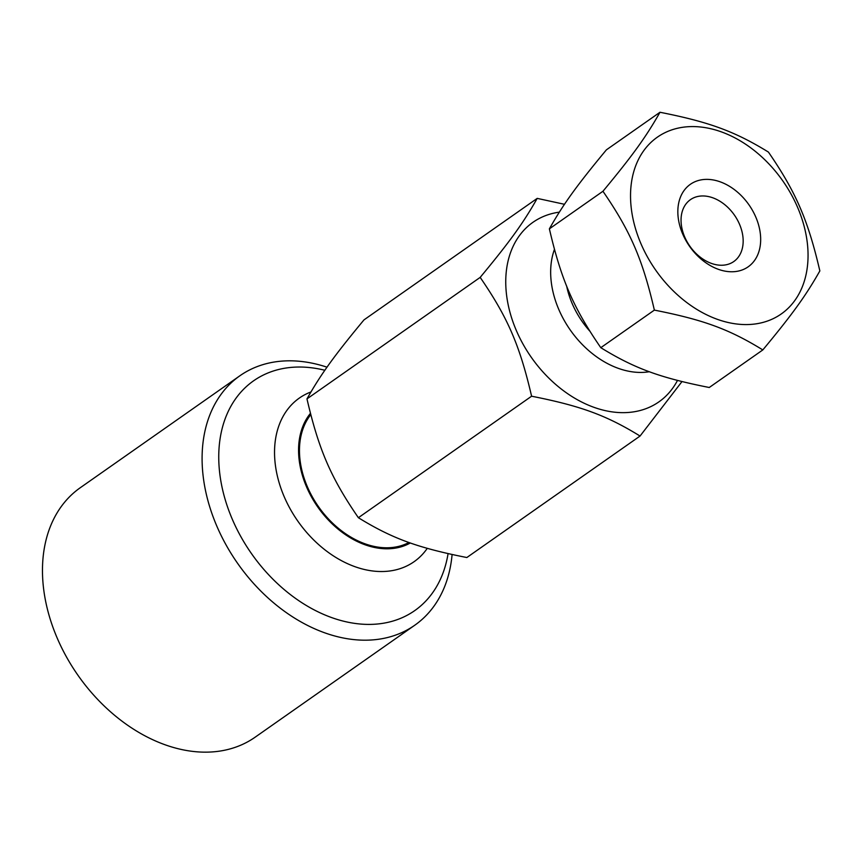<?xml version="1.0" encoding="UTF-8"?>
<svg xmlns="http://www.w3.org/2000/svg" width="863" height="863" viewBox="0 0 863 863"><rect width="100%" height="100%" fill="white"/><g stroke="black" fill="none" stroke-linecap="round" stroke-linejoin="round"><path stroke-width="1.29" d="M677.487 380.432A109.677 78.889 -125 0 1 638.685 410.874A109.677 78.889 -125 0 1 514.941 327.142A109.677 78.889 -125 0 1 559.332 212.147M564.488 204.294L537.207 198.382C523.226 223.107 509.806 241.694 480.173 277.39C507.66 317.347 519.753 345.297 531.597 396.214C580.885 405.955 606.398 415.33 640.055 436.042L681.975 381.586M640.055 436.042L466.84 557.53C417.552 547.789 392.039 538.426 358.382 517.714C330.907 477.768 318.814 449.806 306.969 398.889L480.173 277.39M358.382 517.714L531.597 396.214M306.969 398.889C320.95 374.164 334.369 355.578 363.992 319.882L537.207 198.382M408.954 542.471A81.553 58.662 -125 0 1 398.318 546.462A81.553 58.662 -125 0 1 316.894 504.326A81.553 58.662 -125 0 1 310.756 414.672M310.917 391.964A99.925 71.877 55 0 0 299.332 398.08A99.925 71.877 55 0 0 290.453 509.386A99.925 71.877 55 0 0 395.664 569.904A99.925 71.877 55 0 0 414.089 561.694A99.925 71.877 55 0 0 427.282 548.339M410.335 542.967A82.654 59.45 -125 0 1 398.749 547.455A82.654 59.45 -125 0 1 315.977 504.37A82.654 59.45 -125 0 1 310.421 413.377M299.234 460.659A99.925 71.877 -125 0 1 300.184 461.295M354.952 539.364A99.925 71.877 -125 0 1 355.211 540.475M728.437 207.972A37.778 27.174 55 0 0 690.411 199.677A37.778 27.174 55 0 0 689.861 246.203A37.778 27.174 55 0 0 733.798 261.532A37.778 27.174 55 0 0 728.437 207.972M741.047 195.405A50.378 36.235 -125 0 1 738.901 270.95A50.378 36.235 -125 0 1 677.854 210.367A50.378 36.235 -125 0 1 741.047 195.405M819.85 270.917C808.005 219.989 795.913 192.039 768.426 152.082C734.78 131.381 709.267 122.007 659.979 112.266C645.988 136.99 632.568 155.577 602.946 191.273C630.422 231.23 642.525 259.18 654.37 310.108C703.658 319.849 729.17 329.213 762.816 349.925C792.45 314.229 805.859 295.642 819.85 270.917M672.601 290.227A107.94 77.648 -125 0 1 677.185 128.339A107.94 77.648 -125 0 1 808.016 258.156A107.94 77.648 -125 0 1 672.601 290.227M762.816 349.925L709.257 387.498C659.968 377.757 634.456 368.393 600.799 347.681C573.323 307.724 561.22 279.774 549.375 228.846C563.366 204.121 576.786 185.534 606.409 149.838L659.979 112.266M549.375 228.846L602.946 191.273M600.799 347.681L654.37 310.108M589.688 330.993A73.722 53.031 -125 0 1 566.646 286.031M649.397 371.716A84.078 60.475 -125 0 1 583.464 345.696A84.078 60.475 -125 0 1 554.434 249.418M448.07 553.647A140.324 100.939 -125 0 1 275.955 582.158A140.324 100.939 -125 0 1 221.618 430.713A140.324 100.939 -125 0 1 324.855 370.27M327.012 367.185A152.32 109.558 55 0 0 239.86 375.793A152.32 109.558 55 0 0 264.154 594.337A152.32 109.558 55 0 0 414.801 625.2A152.32 109.558 55 0 0 452.093 554.542M414.801 625.2L255.178 737.164A152.32 109.558 -125 0 1 104.531 706.301A152.32 109.558 -125 0 1 80.237 487.757L239.86 375.793"/></g></svg>
